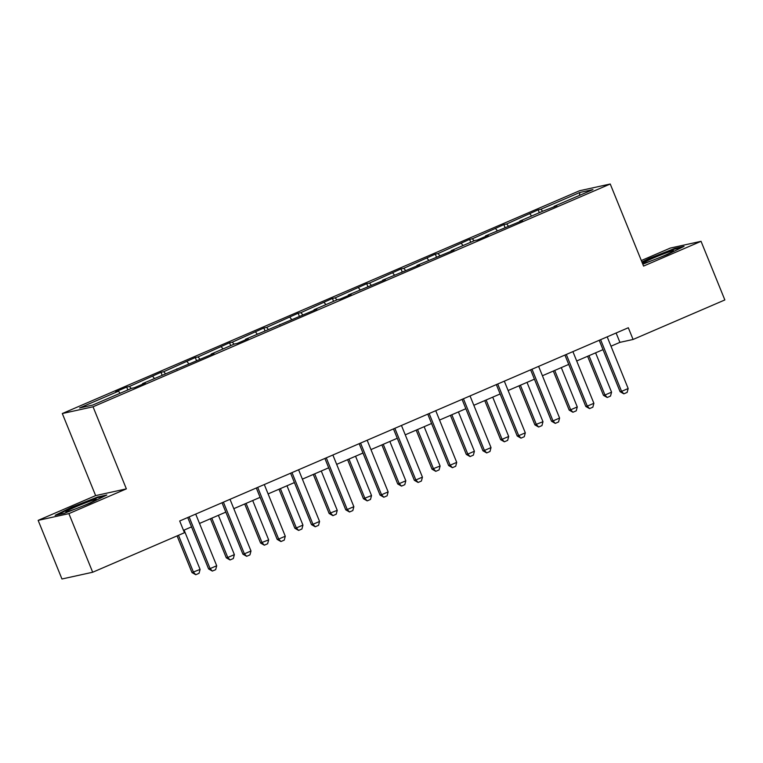 <?xml version="1.0" encoding="UTF-8"?>
<svg xmlns="http://www.w3.org/2000/svg" width="763" height="763" viewBox="0 0 763 763"><rect width="100%" height="100%" fill="white"/><g stroke="black" fill="none" stroke-linecap="round" stroke-linejoin="round"><path stroke-width="1.14" d="M38.15 520.366L68.889 513.623L126.362 488.864L95.633 495.607L38.15 520.366L61.956 578.993L92.685 572.24L184.455 532.717L179.696 520.986L628.321 327.747L633.08 339.468L724.85 299.945L701.044 241.318L670.315 248.07L641.321 260.555M95.633 495.607L62.308 413.536L579.508 190.76L610.238 184.007L93.038 406.793L62.308 413.536M68.889 513.623L92.685 572.24M120.163 393.25L118.475 391.2L115.69 391.81L126.687 387.079L127.85 389.941M542.627 211.275L540.948 209.224L579.851 192.467L592.975 189.586L554.072 206.344L556.847 205.733L543.075 211.084L519.775 221.117L522.56 220.507L485.487 235.881L488.272 235.271L477.285 240.011L474.5 240.622L451.2 250.655L453.985 250.045L416.913 265.429L419.688 264.818L382.616 280.193L385.401 279.582L348.329 294.966L351.114 294.356L340.126 299.086L337.341 299.697L314.041 309.74L316.826 309.129L245.457 339.277L248.242 338.667L237.255 343.398L234.47 344.008L211.17 354.051L213.955 353.441L142.595 383.589L145.38 382.978L134.383 387.709L131.598 388.319L92.695 405.077L79.571 407.967L118.475 391.2M131.15 388.51L129.472 386.469L126.687 387.079M129.472 386.469L160.974 372.306L162.137 375.167M165.447 373.746L163.759 371.695L160.974 372.306M163.759 371.695L195.261 357.542L196.425 360.403M199.734 358.972L198.046 356.931L195.261 357.542M198.046 356.931L229.558 342.768L230.712 345.629M234.022 344.208L232.333 342.158L229.558 342.768M232.333 342.158L263.845 328.004L265.009 330.856M268.309 329.435L266.63 327.394L263.845 328.004M266.63 327.394L298.133 313.231L299.296 316.092M302.606 314.661L300.918 312.62L298.133 313.231M300.918 312.62L332.42 298.457L333.584 301.318M336.893 299.897L335.205 297.847L332.42 298.457M335.205 297.847L366.717 283.693L367.871 286.545M371.18 285.124L369.492 283.083L366.717 283.693M369.492 283.083L401.004 268.919L402.158 271.781M405.468 270.35L403.789 268.309L401.004 268.919M403.789 268.309L435.291 254.146L436.455 257.007M439.765 255.586L438.076 253.535L435.291 254.146M438.076 253.535L469.579 239.382L470.742 242.233M474.052 240.812L472.364 238.771L469.579 239.382M472.364 238.771L503.866 224.608L505.03 227.469M508.339 226.039L506.651 223.998L503.866 224.608M506.651 223.998L538.163 209.835L539.317 212.696M540.948 209.224L538.163 209.835M142.624 384.161L142.595 383.589M154.45 378.477L152.772 376.436M176.911 369.397L176.882 368.815M188.747 363.713L187.059 361.662M211.198 354.623L211.17 354.051M223.034 348.939L221.346 346.898M245.486 339.85L245.457 339.277M257.322 334.165L255.634 332.124M279.783 325.086L279.754 324.504M291.609 319.401L289.921 317.351M314.07 310.312L314.041 309.74M325.906 304.628L324.218 302.587M348.357 295.539L348.329 294.966M360.193 289.854L358.505 287.813M382.644 280.774L382.616 280.193M394.481 275.09L392.792 273.04M416.941 266.001L416.913 265.429M428.768 260.317L427.08 258.276M451.229 251.227L451.2 250.655M463.055 245.543L461.377 243.502M485.516 236.463L485.487 235.881M497.352 230.779L495.664 228.728M519.803 221.69L519.775 221.117M531.639 216.005L529.951 213.964M554.1 206.926L554.072 206.344M126.362 488.864L93.038 406.793M610.238 184.007L643.571 266.077L701.044 241.318M610.991 346.202L619.918 342.358L633.08 339.468M183.501 530.342L191.532 526.88M199.515 523.447L225.829 512.116M233.802 508.673L260.116 497.342M268.099 493.909L294.404 482.578M302.386 479.135L328.691 467.805M336.674 464.362L362.988 453.031M370.961 449.598L397.275 438.267M405.258 434.824L431.562 423.494M439.545 420.06L465.85 408.72M473.833 405.287L500.146 393.956M508.12 390.513L534.434 379.182M542.417 375.749L568.721 364.409M576.704 360.975L603.008 349.645M616.113 333.002L619.918 342.358M579.46 195.414L579.851 192.467M642.799 264.189L667.463 254.499L684.039 246.373L674.788 248.414L648.951 258.562L641.912 262.005M106.83 495.006L97.578 497.037L71.741 507.195L55.155 515.311L64.407 513.28L90.253 503.132L106.83 495.006M649.16 259.096L648.951 258.562M675.026 249.005L674.788 248.414M97.817 497.638L97.578 497.037M71.951 507.729L71.741 507.195M599.213 340.288L620.081 391.686L621.578 391.362L600.634 339.773A2.537 2.384 77.6 0 0 600.595 339.688M607.195 336.845A2.537 2.384 77.6 0 0 607.224 336.931L628.168 388.52L627.138 392.411L623.838 393.832L620.081 391.686M623.838 393.832L621.578 391.362L628.168 388.52M587.605 356.273L603.466 395.339L604.964 395.005L611.564 392.163L595.588 352.84M611.564 392.163L610.524 396.064L607.224 397.485L603.466 395.339M588.998 355.682L604.964 395.005L607.224 397.485M564.925 355.053L585.793 406.46L587.291 406.126L566.346 354.547A2.537 2.384 77.6 0 0 566.308 354.461M572.899 351.619A2.537 2.384 77.6 0 0 572.937 351.705L593.881 403.293L592.851 407.184L589.551 408.606L585.793 406.46M589.551 408.606L587.291 406.126L593.881 403.293M530.628 369.826L551.506 421.224L553.003 420.899L532.049 369.311A2.537 2.384 77.6 0 0 532.021 369.225M538.611 366.383A2.537 2.384 77.6 0 0 538.649 366.469L559.594 418.057L558.564 421.958L555.264 423.379L551.506 421.224M555.264 423.379L553.003 420.899L559.594 418.057M553.318 371.047L569.179 410.103L570.676 409.779L577.267 406.937L561.301 367.613M577.267 406.937L576.237 410.837L572.937 412.249L569.179 410.103M554.711 370.446L570.676 409.779L572.937 412.249M519.031 385.82L534.892 424.877L542.979 421.71L527.014 382.377M542.979 421.71L541.949 425.601L538.649 427.022L534.892 424.877M520.414 385.22L536.389 424.552L538.649 427.022M658.86 257.875A16.481 0.992 -22.1 0 0 673.462 251.075A16.481 0.992 -22.1 0 0 673.615 250.932A16.481 0.992 -22.1 0 0 660.233 255.195A16.481 0.992 -22.1 0 0 643.323 262.92A16.481 0.992 -22.1 0 0 643.247 263.264A16.481 0.992 -22.1 0 0 653.08 260.145M642.131 262.539L649.427 258.972L674.463 249.129L681.636 247.555M81.651 506.508A16.481 0.992 -22.1 0 0 96.252 499.708A16.481 0.992 -22.1 0 0 96.405 499.555A16.481 0.992 -22.1 0 0 83.033 503.828A16.481 0.992 -22.1 0 0 66.114 511.553A16.481 0.992 -22.1 0 0 66.038 511.887A16.481 0.992 -22.1 0 0 75.871 508.778M57.521 514.796L72.218 507.595L97.254 497.762L104.426 496.188M496.341 384.6L517.219 435.997L518.706 435.673L497.762 384.085A2.537 2.384 77.6 0 0 497.724 383.999M504.324 381.157A2.537 2.384 77.6 0 0 504.353 381.242L525.306 432.831L524.267 436.722L520.976 438.143L517.219 435.997M520.976 438.143L518.706 435.673L525.306 432.831M484.743 400.585L500.604 439.65L502.092 439.316L508.692 436.474L492.717 397.151M508.692 436.474L507.653 440.375L504.362 441.796L500.604 439.65M486.126 399.993L502.092 439.316L504.362 441.796M462.054 399.364L482.922 450.771L484.419 450.437L463.475 398.849A2.537 2.384 77.6 0 0 463.437 398.772M470.037 395.93A2.537 2.384 77.6 0 0 470.065 396.016L491.019 447.595L489.98 451.496L486.68 452.917L482.922 450.771M486.68 452.917L484.419 450.437L491.019 447.595M450.447 415.358L466.307 454.414L467.805 454.09L474.405 451.248L458.429 411.925M474.405 451.248L473.365 455.139L470.065 456.56L466.307 454.414M451.839 414.757L467.805 454.09L470.065 456.56M427.766 414.137L448.634 465.535L450.132 465.211L429.188 413.622A2.537 2.384 77.6 0 0 429.149 413.536M435.749 410.694A2.537 2.384 77.6 0 0 435.778 410.78L456.722 462.368L455.692 466.269L452.392 467.681L448.634 465.535M452.392 467.681L450.132 465.211L456.722 462.368M416.159 430.132L432.02 469.188L440.108 466.021L424.142 426.689M440.108 466.021L439.078 469.913L435.778 471.334L432.02 469.188M417.552 429.531L433.518 468.854L435.778 471.334M393.47 428.901L414.347 480.309L415.845 479.984L394.891 428.396A2.537 2.384 77.6 0 0 394.862 428.31M401.452 425.468A2.537 2.384 77.6 0 0 401.491 425.554L422.435 477.142L421.405 481.033L418.105 482.454L414.347 480.309M418.105 482.454L415.845 479.984L422.435 477.142M381.872 444.896L397.733 483.961L399.23 483.628L405.821 480.785L389.855 441.462M405.821 480.785L404.791 484.686L401.491 486.107L397.733 483.961M383.255 444.304L399.23 483.628L401.491 486.107M359.182 443.675L380.06 495.082L381.548 494.748L360.603 443.16A2.537 2.384 77.6 0 0 360.565 443.084M367.165 440.241A2.537 2.384 77.6 0 0 367.194 440.327L388.148 491.906L387.108 495.807L383.818 497.228L380.06 495.082M383.818 497.228L381.548 494.748L388.148 491.906M347.585 459.669L363.446 498.725L371.533 495.559L355.558 456.226M371.533 495.559L370.494 499.45L367.203 500.871L363.446 498.725M348.968 459.068L364.933 498.401L367.203 500.871M324.895 458.449L345.763 509.846L347.26 509.522L326.316 457.934A2.537 2.384 77.6 0 0 326.278 457.848M332.878 455.006A2.537 2.384 77.6 0 0 332.906 455.091L353.86 506.68L352.821 510.571L349.521 511.992L345.763 509.846M349.521 511.992L347.26 509.522L353.86 506.68M313.288 474.443L329.149 513.499L337.246 510.333L321.271 471M337.246 510.333L336.206 514.224L332.906 515.645L329.149 513.499M314.68 473.842L330.646 513.165L332.906 515.645M290.608 473.213L311.476 524.62L312.973 524.295L292.029 472.707A2.537 2.384 77.6 0 0 291.991 472.621M298.591 469.779A2.537 2.384 77.6 0 0 298.619 469.865L319.563 521.453L318.533 525.345L315.233 526.766L311.476 524.62M315.233 526.766L312.973 524.295L319.563 521.453M256.311 487.986L277.188 539.393L278.686 539.06L257.732 487.471A2.537 2.384 77.6 0 0 257.703 487.385M264.294 484.553A2.537 2.384 77.6 0 0 264.332 484.629L285.276 536.217L284.246 540.118L280.946 541.539L277.188 539.393M280.946 541.539L278.686 539.06L285.276 536.217M222.023 502.76L242.901 554.157L244.389 553.833L223.445 502.245A2.537 2.384 77.6 0 0 223.406 502.159M230.006 499.317A2.537 2.384 77.6 0 0 230.044 499.403L250.989 550.991L249.949 554.882L246.659 556.303L242.901 554.157M246.659 556.303L244.389 553.833L250.989 550.991M279 489.207L294.861 528.263L296.359 527.939L302.949 525.097L286.983 485.773M302.949 525.097L301.919 528.997L298.619 530.419L294.861 528.263M280.393 488.616L296.359 527.939L298.619 530.419M244.713 503.981L260.574 543.037L268.662 539.87L252.696 500.538M268.662 539.87L267.632 543.761L264.332 545.183L260.574 543.037M246.096 503.38L262.071 542.712L264.332 545.183M210.426 518.745L226.287 557.81L227.775 557.476L234.375 554.634L218.399 515.311M234.375 554.634L233.335 558.535L230.044 559.956L226.287 557.81M211.809 518.153L227.775 557.476L230.044 559.956M187.736 517.524L208.604 568.931L210.102 568.597L189.157 517.018A2.537 2.384 77.6 0 0 189.119 516.933M195.719 514.09A2.537 2.384 77.6 0 0 195.748 514.176L216.702 565.764L215.662 569.656L212.362 571.077L208.604 568.931M212.362 571.077L210.102 568.597L216.702 565.764M177.092 535.884L191.99 572.574L200.087 569.408L184.112 530.085M200.087 569.408L199.048 573.309L195.757 574.72L191.99 572.574M178.485 535.292L193.487 572.25L195.757 574.72M600.634 339.773L600.157 339.878M566.346 354.547L565.869 354.642M463.475 398.849L462.998 398.954M429.188 413.622L428.711 413.727M326.316 457.934L325.839 458.038M292.029 472.707L291.552 472.802M189.157 517.018L188.68 517.114"/></g></svg>
